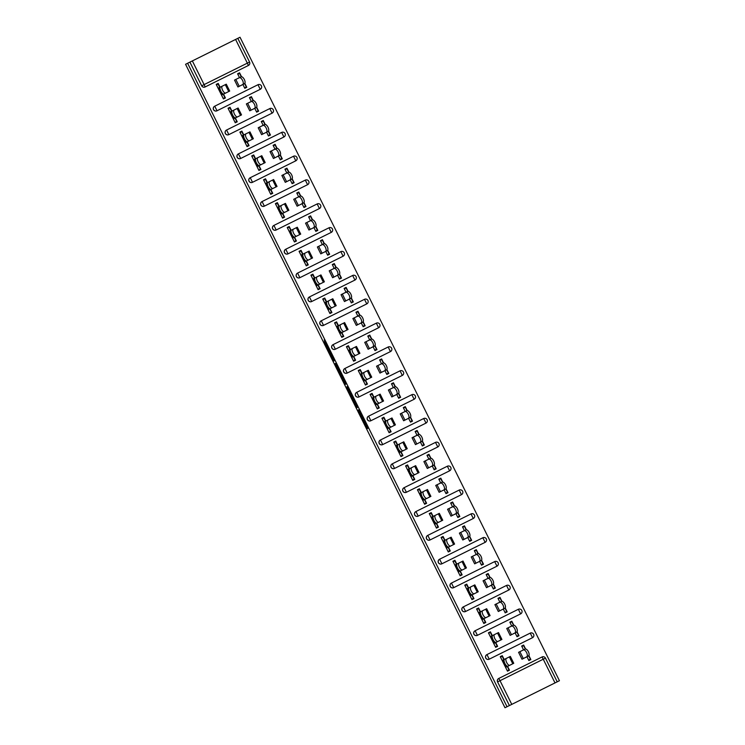 <?xml version="1.0" encoding="UTF-8"?>
<svg xmlns="http://www.w3.org/2000/svg" width="745" height="745" viewBox="0 0 745 745"><rect width="100%" height="100%" fill="white"/><g stroke="black" fill="none" stroke-linecap="round" stroke-linejoin="round"><path stroke-width="1.12" d="M358 410.178L367.192 428.664L368.039 428.235L358.876 409.741L362.554 417.787L358.438 409.964L362.117 418.001L358 410.178M324.401 341.731L332.857 359.602L333.648 361.074L334.496 360.654L324.215 339.953L333.304 358.624L332.745 358.904L324.066 341.899M187.619 63.26L507.038 706.726L504.98 707.75L185.561 64.284L189.91 62.124L201.672 85.815L189.91 62.124M346.527 387.028L356.808 407.729L357.656 407.31L347.375 386.608L346.527 387.028M344.432 382.93L334.952 363.7L335.799 363.281L336.591 364.752L341.396 375.554L346.09 383.973L345.224 384.401L344.432 382.93L345.373 382.464M217.959 83.542L219.859 87.361M223.267 94.243L225.167 98.061M239.35 72.926L241.24 76.744M244.658 83.626L246.558 87.444M229.795 107.382L231.695 111.201M235.103 118.082L237.003 121.901M251.186 96.766L253.077 100.584M256.494 107.466L258.394 111.284M241.631 131.222L243.531 135.05M246.94 141.923L248.839 145.75M263.013 120.606L264.913 124.434M268.33 131.306L270.221 135.134M253.468 155.072L255.367 158.89M258.776 165.772L260.675 169.59M274.849 144.456L276.749 148.274M280.167 155.156L282.057 158.974M265.304 178.912L267.204 182.739M270.612 189.612L272.512 193.43M286.685 168.296L288.585 172.114M292.003 178.996L293.893 182.814M277.14 202.761L279.03 206.579M282.448 213.452L284.348 217.279M298.522 192.145L300.421 195.963M303.839 202.836L305.729 206.663M288.976 226.601L290.867 230.419M294.284 237.301L296.184 241.119M310.358 215.985L312.257 219.803M315.675 226.685L317.566 230.503M300.812 250.441L302.703 254.269M306.121 261.141L308.02 264.969M322.194 239.825L324.094 243.652M327.511 250.525L329.402 254.343M312.649 274.29L314.539 278.108M317.957 284.99L319.856 288.809M334.03 263.674L335.93 267.492M339.347 274.374L341.238 278.192M324.485 298.13L326.375 301.949M329.793 308.83L331.693 312.649M345.866 287.514L347.766 291.332M351.184 298.214L353.074 302.032M336.321 321.97L338.211 325.798M341.629 332.67L343.529 336.498M357.702 311.354L359.602 315.182M363.02 322.054L364.91 325.882M348.157 345.82L350.048 349.638M353.465 356.52L355.365 360.338M369.539 335.203L371.438 339.022M374.856 345.904L376.747 349.722M359.993 369.66L361.884 373.478M365.301 380.36L367.201 384.178M381.375 359.043L383.275 362.862M386.692 369.744L388.583 373.562M371.829 393.509L373.72 397.327M377.138 404.2L379.037 408.027M393.211 382.883L395.111 386.711M398.528 393.584L400.419 397.411M383.666 417.349L385.556 421.167M388.974 428.049L390.874 431.867M405.047 406.733L406.947 410.551M410.365 417.433L412.255 421.251M395.502 441.189L397.392 445.016M400.81 451.889L402.71 455.707M416.883 430.573L418.783 434.4M422.201 441.273L424.091 445.091M407.338 465.038L409.228 468.856M412.646 475.729L414.546 479.557M428.72 454.422L430.619 458.24M434.028 465.113L435.927 468.94M419.174 488.878L421.065 492.696M424.482 499.578L426.382 503.396M440.556 478.262L442.456 482.08M445.864 488.962L447.764 492.78M431.01 512.718L432.901 516.546M436.319 523.418L438.209 527.246M452.392 502.102L454.292 505.929M457.7 512.802L459.6 516.62M442.837 536.568L444.737 540.386M448.155 547.268L450.045 551.086M464.228 525.951L466.128 529.769M469.536 536.651L471.436 540.47M454.674 560.408L456.573 564.226M459.991 571.108L461.881 574.926M476.064 549.791L477.964 553.61M481.372 560.491L483.272 564.31M466.51 584.248L468.409 588.075M471.827 594.948L473.718 598.775M487.9 573.631L489.8 577.459M493.209 584.331L495.108 588.159M478.346 608.097L480.246 611.915M483.663 618.797L485.554 622.615M499.737 597.481L501.636 601.299M505.045 608.181L506.945 611.999M490.182 631.937L492.082 635.755M495.5 642.637L497.39 646.455M511.573 621.321L513.473 625.139M516.881 632.021L518.781 635.839M511.768 704.379L555.006 682.914L543.245 659.223L500.016 680.688L511.768 704.379L509.412 705.552L497.567 681.899L509.412 705.552M235.588 39.448L192.35 60.913L204.111 84.604L247.349 63.139L235.588 39.448L240.02 37.25L559.439 680.716L557.223 681.815L545.461 658.124L557.223 681.815L555.006 682.914M502.018 655.786L503.918 659.604M507.336 666.477L509.226 670.304M523.409 645.161L525.309 648.988M528.717 655.861L530.617 659.688M528.894 655.628L530.85 659.567L528.866 660.554L526.966 656.736M507.568 666.365L509.468 670.183L507.475 671.171L500.268 656.652L502.26 655.665L504.151 659.483M525.597 648.988L523.642 645.049L521.658 646.036L523.558 649.854M257.975 84.725A2.561 2.561 0 0 1 261.402 85.88A2.561 2.561 -116.4 0 1 260.247 89.316A2.561 2.561 0 0 0 261.402 85.88A2.561 2.561 63.6 0 0 257.975 84.725L260.247 89.316L216.935 110.809A2.561 2.561 -116.4 0 1 213.508 109.655A2.561 2.561 -116.4 0 1 214.662 106.228L257.891 84.762M249.566 62.04A2.561 2.561 -116.4 0 1 248.411 65.467A2.561 2.561 0 0 0 249.566 62.04L237.804 38.349L249.566 62.04L247.349 63.139L248.411 65.467L205.099 86.969A2.561 2.561 -116.4 0 1 201.672 85.815M507.038 706.726L509.329 705.589M497.567 681.899A2.561 2.561 -116.4 0 1 498.722 678.471L541.96 657.006M253.374 100.594L251.419 96.654L249.435 97.632L251.326 101.46M254.743 108.332L256.643 112.16L258.627 111.173L256.671 107.224M235.336 117.961L237.236 121.789L235.252 122.776L228.044 108.248L230.028 107.271L231.928 111.089M281.647 132.414A2.561 2.561 0 0 1 285.074 133.569A2.561 2.561 -116.4 0 1 283.92 136.996A2.561 2.561 0 0 0 285.074 133.569A2.561 2.561 63.6 0 0 281.647 132.414L283.92 136.996L240.607 158.499A2.561 2.561 -116.4 0 1 237.18 157.344A2.561 2.561 -116.4 0 1 238.335 153.917L281.563 132.452M277.047 148.283L275.091 144.334L273.098 145.322L274.998 149.14M278.416 156.022L280.306 159.84L282.299 158.853L280.334 154.913M259.009 165.651L260.908 169.478L258.925 170.456L251.717 155.938L253.7 154.951L255.6 158.778M305.32 180.104A2.561 2.561 0 0 1 308.747 181.258A2.561 2.561 -116.4 0 1 307.592 184.685A2.561 2.561 0 0 0 308.747 181.258A2.561 2.561 63.6 0 0 305.32 180.104L307.592 184.685L264.279 206.188A2.561 2.561 -116.4 0 1 260.852 205.033A2.561 2.561 -116.4 0 1 262.007 201.597L305.236 180.141M300.719 195.972L298.764 192.024L296.771 193.011L298.671 196.829M302.088 203.711L303.979 207.529L305.971 206.542L304.007 202.603M282.681 213.34L284.581 217.158L282.597 218.145L275.389 203.627L277.373 202.64L279.273 206.458M328.983 227.793A2.561 2.561 0 0 1 332.419 228.948A2.561 2.561 -116.4 0 1 331.264 232.375A2.561 2.561 0 0 0 332.419 228.948A2.561 2.561 63.6 0 0 328.983 227.793L331.264 232.375L287.952 253.877A2.561 2.561 -116.4 0 1 284.525 252.723A2.561 2.561 -116.4 0 1 285.68 249.286L328.983 227.793L285.68 249.286M324.392 243.652L322.436 239.713L320.443 240.7L322.343 244.518M325.761 251.391L327.651 255.218L329.644 254.231L327.679 250.283M306.353 261.029L308.253 264.847L306.269 265.835L299.062 251.316L301.045 250.329L302.945 254.147M352.655 275.473A2.561 2.561 0 0 1 356.091 276.628A2.561 2.561 -116.4 0 1 354.937 280.064A2.561 2.561 0 0 0 356.091 276.628A2.561 2.561 63.6 0 0 352.655 275.473L354.937 280.064L311.624 301.557A2.561 2.561 -116.4 0 1 308.197 300.403A2.561 2.561 -116.4 0 1 309.352 296.976L352.655 275.473L309.352 296.976M348.064 291.342L346.108 287.393L344.115 288.38L346.015 292.208M349.433 299.08L351.323 302.908L353.316 301.921L351.351 297.972M330.026 308.709L331.925 312.537L329.942 313.524L322.734 298.996L324.718 298.019L326.617 301.837M376.327 323.162A2.561 2.561 0 0 1 379.764 324.317A2.561 2.561 -116.4 0 1 378.609 327.744A2.561 2.561 0 0 0 379.764 324.317A2.561 2.561 63.6 0 0 376.327 323.162L378.609 327.744L335.297 349.247A2.561 2.561 -116.4 0 1 331.87 348.092A2.561 2.561 -116.4 0 1 333.024 344.665L376.327 323.162L333.024 344.665M371.736 339.031L369.781 335.082L367.788 336.07L369.688 339.888M373.105 346.77L374.996 350.588L376.989 349.601L375.024 345.661M353.698 356.399L355.598 360.217L353.614 361.204L346.406 346.686L348.39 345.699L350.29 349.526M402.207 375.471L358.969 396.936A2.561 2.561 -116.4 0 1 355.542 395.781A2.561 2.561 -116.4 0 1 356.697 392.345L399.925 370.889M395.409 386.711L393.453 382.772L391.46 383.759L393.36 387.577M396.778 394.459L398.668 398.277L400.652 397.29L398.696 393.351M377.37 404.088L379.27 407.906L377.287 408.893L370.079 394.375L372.062 393.388L373.962 397.206M380.369 440.034L423.672 418.532L424.883 420.795L425.954 423.123L382.641 444.616A2.561 2.561 -116.4 0 1 379.214 443.461A2.561 2.561 -116.4 0 1 380.369 440.034L423.598 418.578M419.081 434.4L417.116 430.461L415.133 431.448L417.032 435.266M420.45 442.139L422.341 445.966L424.324 444.979L422.368 441.031M401.043 451.777L402.943 455.595L400.959 456.583L393.751 442.064L395.735 441.077L397.634 444.895M447.345 466.221A2.561 2.561 0 0 1 450.781 467.376A2.561 2.561 -116.4 0 1 449.626 470.812A2.561 2.561 0 0 0 450.781 467.376A2.561 2.561 63.6 0 0 447.345 466.221L449.626 470.812L406.314 492.305A2.561 2.561 -116.4 0 1 402.887 491.151A2.561 2.561 -116.4 0 1 404.041 487.724L447.27 466.258M442.754 482.089L440.789 478.141L438.805 479.128L440.705 482.956M444.113 489.828L446.013 493.646L447.996 492.668L446.041 488.72M424.715 499.457L426.615 503.285L424.631 504.263L417.424 489.744L419.407 488.757L421.298 492.585M471.017 513.91A2.561 2.561 0 0 1 474.453 515.065A2.561 2.561 0 0 1 473.299 518.492A2.561 2.561 -116.4 0 0 474.444 515.065A2.561 2.561 63.6 0 0 471.017 513.91L473.299 518.492L429.986 539.995A2.561 2.561 -116.4 0 1 426.559 538.84A2.561 2.561 -116.4 0 1 427.704 535.413L470.942 513.948M466.426 529.779L464.461 525.83L462.477 526.817L464.377 530.636M467.786 537.518L469.685 541.336L471.669 540.349L469.713 536.409M448.388 547.147L450.287 550.965L448.294 551.952L441.087 537.434L443.079 536.447L444.97 540.265M494.689 561.6A2.561 2.561 0 0 1 498.126 562.754A2.561 2.561 -116.4 0 1 496.971 566.181A2.561 2.561 0 0 0 498.126 562.754A2.561 2.561 63.6 0 0 494.689 561.6L496.971 566.181L453.658 587.684A2.561 2.561 -116.4 0 1 450.231 586.529A2.561 2.561 -116.4 0 1 451.377 583.093L494.615 561.637M490.098 577.459L488.133 573.52L486.15 574.507L488.05 578.325M491.458 585.207L493.358 589.025L495.341 588.038L493.386 584.099M472.06 594.836L473.96 598.654L471.967 599.641L464.759 585.123L466.752 584.136L468.642 587.954M477.331 635.364A2.561 2.561 -116.4 0 1 473.904 634.209A2.561 2.561 -116.4 0 1 475.049 630.782L518.362 609.28A2.561 2.561 63.6 0 1 521.789 610.434A2.561 2.561 -116.4 0 1 520.643 613.871L477.331 635.364M513.771 625.148L511.806 621.209L509.822 622.187L511.722 626.014M515.13 632.887L517.03 636.714L519.014 635.727L517.058 631.779M495.732 642.525L497.632 646.343L495.639 647.331L488.431 632.812L490.424 631.825L492.315 635.643M489.167 659.213A2.561 2.561 -116.4 0 1 485.74 658.058A2.561 2.561 -116.4 0 1 486.885 654.622L530.198 633.129A2.561 2.561 63.6 0 1 533.625 634.284A2.561 2.561 -116.4 0 1 532.479 637.711L489.167 659.213L532.396 637.748M483.896 618.676L485.796 622.494L483.803 623.481L476.595 608.963L478.588 607.976L480.478 611.803M501.934 601.308L499.969 597.36L497.986 598.347L499.886 602.165M503.294 609.047L505.194 612.865L507.177 611.878L505.222 607.939M506.525 585.44A2.561 2.561 0 0 1 509.962 586.594A2.561 2.561 -116.4 0 1 508.807 590.021A2.561 2.561 0 0 0 509.962 586.594A2.561 2.561 63.6 0 0 506.525 585.44L508.807 590.021L465.495 611.524A2.561 2.561 -116.4 0 1 462.068 610.369A2.561 2.561 -116.4 0 1 463.213 606.942L506.451 585.477M460.224 570.987L462.124 574.814L460.131 575.801L452.923 561.274L454.916 560.296L456.806 564.114M478.262 553.619L476.297 549.67L474.314 550.657L476.213 554.485M479.622 561.357L481.521 565.185L483.505 564.198L481.549 560.249M485.051 542.379L441.822 563.835A2.561 2.561 -116.4 0 1 438.395 562.68A2.561 2.561 -116.4 0 1 439.541 559.253L482.853 537.75L439.541 559.253M436.551 523.307L438.451 527.125L436.458 528.112L429.26 513.594L431.243 512.607L433.134 516.425M454.59 505.929L452.625 501.99L450.641 502.977L452.541 506.796M455.949 513.668L457.849 517.496L459.833 516.509L457.877 512.56M459.181 490.07A2.561 2.561 0 0 1 462.617 491.225A2.561 2.561 -116.4 0 1 461.462 494.652A2.561 2.561 0 0 0 462.617 491.225A2.561 2.561 63.6 0 0 459.181 490.07L461.462 494.652L418.15 516.155A2.561 2.561 -116.4 0 1 414.723 515A2.561 2.561 -116.4 0 1 415.878 511.564L459.106 490.108M412.879 475.617L414.779 479.435L412.795 480.423L405.587 465.904L407.571 464.917L409.461 468.735M430.917 458.25L428.952 454.301L426.969 455.288L428.869 459.106M432.277 465.988L434.177 469.806L436.16 468.819L434.205 464.88M437.706 447L394.478 468.465A2.561 2.561 -116.4 0 1 391.05 467.311A2.561 2.561 -116.4 0 1 392.205 463.874L435.508 442.381L392.205 463.874M389.207 427.928L391.106 431.755L389.123 432.733L381.915 418.215L383.899 417.228L385.798 421.055M407.245 410.56L405.28 406.612L403.296 407.599L405.196 411.417M408.614 418.299L410.504 422.117L412.488 421.13L410.532 417.191M414.034 399.32L370.805 420.776A2.561 2.561 -116.4 0 1 367.378 419.621A2.561 2.561 -116.4 0 1 368.533 416.194L411.836 394.692L368.533 416.194M365.534 380.239L367.434 384.066L365.45 385.053L358.243 370.526L360.226 369.548L362.126 373.366M383.573 362.871L381.617 358.932L379.624 359.91L381.524 363.737M384.942 370.61L386.832 374.437L388.825 373.45L386.86 369.501M390.371 351.631L347.133 373.087A2.561 2.561 -116.4 0 1 343.706 371.932A2.561 2.561 -116.4 0 1 344.861 368.505L388.164 347.002L344.861 368.505M341.862 332.559L343.762 336.377L341.778 337.364L334.57 322.846L336.554 321.859L338.454 325.677M359.9 315.182L357.945 311.242L355.952 312.229L357.851 316.048M361.269 322.93L363.16 326.748L365.152 325.761L363.188 321.812M364.491 299.322A2.561 2.561 0 0 1 367.928 300.477A2.561 2.561 -116.4 0 1 366.773 303.904A2.561 2.561 0 0 0 367.928 300.477A2.561 2.561 63.6 0 0 364.491 299.322L366.773 303.904L323.46 325.407A2.561 2.561 -116.4 0 1 320.033 324.252A2.561 2.561 -116.4 0 1 321.188 320.816L364.491 299.322L321.188 320.816M318.19 284.869L320.089 288.688L318.106 289.675L310.898 275.156L312.881 274.169L314.781 277.987M336.228 267.502L334.272 263.553L332.279 264.54L334.179 268.358M337.597 275.24L339.487 279.058L341.48 278.071L339.515 274.132M340.819 251.633A2.561 2.561 0 0 1 344.255 252.788A2.561 2.561 -116.4 0 1 343.1 256.215A2.561 2.561 0 0 0 344.255 252.788A2.561 2.561 63.6 0 0 340.819 251.633L343.1 256.215L299.788 277.717A2.561 2.561 -116.4 0 1 296.361 276.563A2.561 2.561 -116.4 0 1 297.516 273.136L340.819 251.633L297.516 273.136M294.517 237.18L296.417 241.008L294.433 241.985L287.225 227.467L289.209 226.48L291.109 230.307M312.555 219.812L310.6 215.864L308.607 216.851L310.507 220.678M313.924 227.551L315.815 231.369L317.808 230.391L315.843 226.443M317.156 203.944A2.561 2.561 0 0 1 320.583 205.099A2.561 2.561 -116.4 0 1 319.428 208.535A2.561 2.561 0 0 0 320.583 205.099A2.561 2.561 63.6 0 0 317.156 203.944L319.428 208.535L276.116 230.028A2.561 2.561 -116.4 0 1 272.689 228.873A2.561 2.561 -116.4 0 1 273.843 225.446L317.156 203.944L273.843 225.446M270.845 189.5L272.745 193.318L270.761 194.305L263.553 179.787L265.537 178.8L267.436 182.618M288.883 172.123L286.927 168.184L284.935 169.162L286.834 172.989M290.252 179.862L292.142 183.689L294.135 182.702L292.17 178.753M252.443 182.339A2.561 2.561 -116.4 0 1 249.016 181.184A2.561 2.561 -116.4 0 1 250.171 177.757L293.483 156.254A2.561 2.561 63.6 0 1 296.91 157.409A2.561 2.561 -116.4 0 1 295.756 160.846L252.443 182.339M247.172 141.811L249.072 145.629L247.089 146.616L239.881 132.098L241.864 131.111L243.764 134.929M265.211 124.434L263.255 120.494L261.272 121.482L263.162 125.3M266.58 132.182L268.47 136L270.463 135.013L268.507 131.073M269.811 108.574A2.561 2.561 0 0 1 273.238 109.729A2.561 2.561 -116.4 0 1 272.083 113.156A2.561 2.561 0 0 0 273.238 109.729A2.561 2.561 63.6 0 0 269.811 108.574L272.083 113.156L228.771 134.659A2.561 2.561 -116.4 0 1 225.344 133.504A2.561 2.561 -116.4 0 1 226.499 130.068L269.727 108.612M223.5 94.121L225.4 97.94L223.416 98.927L216.208 84.409L218.192 83.421L220.092 87.249M241.538 76.754L239.583 72.805L237.599 73.792L239.49 77.61M242.907 84.492L244.807 88.31L246.791 87.323L244.835 83.384M189.984 62.086L192.35 60.913M498.722 678.471L542.034 656.969A2.561 2.561 63.6 0 1 545.461 658.124L543.245 659.223L542.034 656.969A2.561 2.561 0 0 1 545.461 658.124M520.559 613.908L520.643 613.871A2.561 2.561 0 0 0 521.798 610.434A2.561 2.561 0 0 0 518.362 609.28L520.643 613.871M496.971 566.181L453.658 587.684M461.462 494.652L418.15 516.155M435.508 442.381A2.561 2.561 0 0 1 438.945 443.536A2.561 2.561 -116.4 0 1 437.79 446.963A2.561 2.561 0 0 0 438.945 443.536A2.561 2.561 63.6 0 0 435.508 442.381L437.79 446.963L394.478 468.465M425.954 423.123A2.561 2.561 0 0 0 427.108 419.686A2.561 2.561 0 0 0 423.672 418.532A2.561 2.561 63.6 0 1 427.108 419.696A2.561 2.561 -116.4 0 1 425.954 423.123L382.641 444.616M411.836 394.692A2.561 2.561 0 0 1 415.272 395.846A2.561 2.561 -116.4 0 1 414.118 399.273A2.561 2.561 0 0 0 415.272 395.846A2.561 2.561 63.6 0 0 411.836 394.692L414.118 399.273L370.805 420.776M356.697 392.345L400 370.852L401.21 373.105L402.281 375.433L358.969 396.936M388.164 347.002A2.561 2.561 0 0 1 391.6 348.157A2.561 2.561 -116.4 0 1 390.445 351.593A2.561 2.561 0 0 0 391.6 348.157A2.561 2.561 63.6 0 0 388.164 347.002L390.445 351.593L347.133 373.087M366.773 303.904L323.535 325.369A2.561 2.561 63.6 0 1 320.108 324.215A2.561 2.561 -116.4 0 1 321.263 320.778L323.535 325.369M354.937 280.064L311.624 301.557M343.1 256.215L299.863 277.68A2.561 2.561 63.6 0 1 296.435 276.525A2.561 2.561 -116.4 0 1 297.59 273.089L299.863 277.68M331.264 232.375L288.026 253.831A2.561 2.561 63.6 0 1 284.599 252.676A2.561 2.561 -116.4 0 1 285.754 249.249L288.026 253.831M319.428 208.535L276.19 229.991A2.561 2.561 63.6 0 1 272.763 228.836A2.561 2.561 -116.4 0 1 273.918 225.409L276.19 229.991M355.058 401.965L352.674 397.16L351.947 397.523L355.812 405.606L356.659 405.187L355.812 405.606M356.557 405.233L354.993 401.993M351.947 397.523L352.46 397.271M340.344 374.204L344.33 382.232L340.54 374.102L341.648 373.552L340.54 374.102M345.633 381.58L344.525 382.129M519.88 651.679L523.297 658.561L521.994 659.204L518.576 652.322L525.132 649.072A3.837 1.723 63.6 0 1 528.382 651.745A3.837 1.723 63.6 0 1 528.55 655.954L526.771 656.829A3.837 1.723 -116.4 0 0 526.613 652.629A3.837 1.723 -116.4 0 0 523.353 649.957M528.643 660.098L530.393 659.223M521.882 646.492L523.633 645.626M523.297 658.561L526.771 656.829M524.517 657.947L528.857 655.684M521.1 651.074L525.476 648.904M512.774 663.776L509.357 656.904L510.344 656.419L513.752 663.292L507.913 666.188A3.837 1.509 -116.4 0 1 504.859 663.423A3.837 1.509 -116.4 0 1 504.495 659.316L506.33 658.403A3.837 1.509 63.6 0 0 506.684 662.519A3.837 1.509 63.6 0 0 509.738 665.285M502.251 656.243L500.5 657.109M503.853 659.632L502.186 656.271M509.003 669.848L507.261 666.514M508.937 669.876L507.252 670.714M509.357 656.904L506.33 658.403M507.531 657.807L502.167 660.47M510.949 664.689L505.585 667.352M510.157 635.364L506.74 628.482L513.296 625.232A3.837 1.723 63.6 0 1 516.546 627.905A3.837 1.723 63.6 0 1 516.713 632.105L514.935 632.989A3.837 1.723 -116.4 0 0 514.776 628.78A3.837 1.723 -116.4 0 0 511.517 626.107M510.167 635.355L514.935 632.989M516.807 636.249L518.557 635.383M510.046 622.652L511.796 621.777M512.681 634.107L517.021 631.844M509.263 627.225L513.696 625.148M494.913 604.633L501.46 601.383A3.837 1.723 63.6 0 1 504.71 604.055A3.837 1.723 63.6 0 1 504.877 608.265L503.099 609.149A3.837 1.723 -116.4 0 0 502.94 604.94A3.837 1.723 -116.4 0 0 499.681 602.267M494.904 604.642L498.321 611.515L503.099 609.149M504.97 612.409L506.721 611.543M498.209 598.803L499.96 597.937M500.845 610.267L505.222 608.088M497.436 603.385L501.86 601.299M484.371 580.15L487.789 587.023L486.494 587.675L483.067 580.793L489.623 577.543A3.837 1.723 63.6 0 1 492.873 580.215A3.837 1.723 63.6 0 1 493.041 584.425L491.262 585.3A3.837 1.723 -116.4 0 0 491.104 581.1A3.837 1.723 -116.4 0 0 487.845 578.427M493.134 588.569L494.885 587.693M486.383 574.963L488.133 574.097M487.789 587.023L491.262 585.3M489.009 586.417L493.348 584.154M485.6 579.545L490.024 577.459M471.24 556.953L477.787 553.703A3.837 1.723 63.6 0 1 481.037 556.375A3.837 1.723 63.6 0 1 481.205 560.575L479.426 561.46A3.837 1.723 -116.4 0 0 479.268 557.251A3.837 1.723 -116.4 0 0 476.008 554.578M471.231 556.953L474.649 563.835L479.426 561.46M481.298 564.719L483.049 563.853M474.546 551.123L476.297 550.248M477.173 562.577L481.549 560.408M473.764 555.696L478.188 553.619M460.699 532.461L464.116 539.343L462.813 539.985L459.395 533.113L465.951 529.853A3.837 1.723 63.6 0 1 469.201 532.526A3.837 1.723 63.6 0 1 469.369 536.735L467.59 537.611A3.837 1.723 -116.4 0 0 467.432 533.411A3.837 1.723 -116.4 0 0 464.172 530.738M469.462 540.879L471.213 540.013M462.71 527.274L464.461 526.408M464.116 539.343L467.59 537.611M465.336 538.737L469.676 536.465M461.928 531.856L466.296 529.686M500.938 639.936L497.53 633.054L498.507 632.57L501.916 639.452L496.077 642.348A3.837 1.509 -116.4 0 1 493.022 639.582A3.837 1.509 -116.4 0 1 492.659 635.476L494.494 634.563A3.837 1.509 63.6 0 0 494.848 638.67A3.837 1.509 63.6 0 0 497.902 641.445M490.415 632.393L488.664 633.269M492.017 635.792L490.35 632.431M497.166 645.999L495.425 642.674M497.101 646.036L495.416 646.865M497.53 633.054L494.494 634.563M495.695 633.967L490.331 636.63M499.113 640.84L493.749 643.503M489.102 616.096L485.693 609.214L486.671 608.73L490.08 615.603L484.241 618.508A3.837 1.509 -116.4 0 1 481.186 615.733A3.837 1.509 -116.4 0 1 480.823 611.626L482.658 610.723A3.837 1.509 63.6 0 0 483.011 614.83A3.837 1.509 63.6 0 0 486.066 617.596M478.579 608.553L476.828 609.419M480.18 611.952L478.514 608.591M485.33 622.159L483.589 618.825M485.265 622.187L483.579 623.025M485.693 609.214L482.658 610.723M483.859 610.118L478.495 612.781M487.277 617L481.913 619.663M477.266 592.247L473.857 585.374L474.835 584.881L478.243 591.763L472.404 594.659A3.837 1.509 -116.4 0 1 469.35 591.893A3.837 1.509 -116.4 0 1 468.987 587.786L470.821 586.874A3.837 1.509 63.6 0 0 471.175 590.99A3.837 1.509 63.6 0 0 474.23 593.756M466.743 584.713L464.992 585.579M468.344 588.103L466.677 584.741M473.494 598.31L471.753 594.985M473.429 598.347L471.743 599.185M473.857 585.374L470.821 586.874M472.023 586.278L466.659 588.941M475.44 593.16L470.076 595.823M462.99 561.041L466.407 567.923L460.568 570.819A3.837 1.509 -116.4 0 1 457.514 568.053A3.837 1.509 -116.4 0 1 457.151 563.937L458.985 563.034A3.837 1.509 63.6 0 0 459.339 567.141A3.837 1.509 63.6 0 0 462.394 569.916M462.999 561.041L458.985 563.034M454.906 560.864L453.156 561.739M456.508 564.263L454.841 560.901M461.658 574.47L459.926 571.145M461.593 574.507L459.907 575.336M460.187 562.438L454.822 565.101M463.604 569.31L458.24 571.974M453.593 544.558L450.185 537.685L451.163 537.201L454.571 544.073L448.732 546.979A3.837 1.509 -116.4 0 1 445.678 544.204A3.837 1.509 -116.4 0 1 445.314 540.097L447.149 539.194A3.837 1.509 63.6 0 0 447.503 543.301A3.837 1.509 63.6 0 0 450.557 546.066M443.07 537.024L441.319 537.89M444.672 540.423L443.005 537.061M449.822 550.63L448.09 547.296M449.757 550.657L448.071 551.496M450.185 537.685L447.149 539.194M448.35 538.588L442.986 541.252M451.768 545.47L446.404 548.134M450.976 516.145L447.559 509.263L454.115 506.013A3.837 1.723 63.6 0 1 457.365 508.686A3.837 1.723 63.6 0 1 457.532 512.886L455.754 513.771A3.837 1.723 -116.4 0 0 455.595 509.561A3.837 1.723 -116.4 0 0 452.336 506.898M450.986 516.136L455.754 513.771M457.626 517.039L459.376 516.164M450.874 503.434L452.625 502.568M453.5 514.888L457.84 512.625M450.092 508.015L454.515 505.929M441.757 520.718L438.349 513.845L439.327 513.352L442.735 520.234L436.896 523.13A3.837 1.509 -116.4 0 1 433.841 520.364A3.837 1.509 -116.4 0 1 433.488 516.257L435.313 515.344A3.837 1.509 63.6 0 0 435.667 519.451A3.837 1.509 63.6 0 0 438.721 522.226M431.234 513.184L429.483 514.05M432.836 516.574L431.169 513.212M437.986 526.78L436.253 523.456M437.92 526.817L436.235 527.656M438.349 513.845L435.313 515.344M436.514 514.748L431.15 517.412M439.932 521.63L434.568 524.294M437.026 484.771L440.444 491.653L439.15 492.296L435.723 485.423L442.279 482.173A3.837 1.723 63.6 0 1 445.529 484.837A3.837 1.723 63.6 0 1 445.696 489.046L443.918 489.931A3.837 1.723 -116.4 0 0 443.759 485.721A3.837 1.723 -116.4 0 0 440.5 483.049M445.789 493.19L447.54 492.324M439.038 479.584L440.789 478.718M440.444 491.653L443.918 489.931M441.664 491.048L446.041 488.878M438.256 484.166L442.679 482.08M429.921 496.878L426.512 489.996L427.49 489.512L430.899 496.393L425.06 499.29A3.837 1.509 -116.4 0 1 422.005 496.524A3.837 1.509 -116.4 0 1 421.651 492.408L423.477 491.504A3.837 1.509 63.6 0 0 423.831 495.611A3.837 1.509 63.6 0 0 426.885 498.377M419.398 489.335L417.647 490.21M421 492.734L419.333 489.372M426.149 502.94L424.417 499.606M426.084 502.977L424.399 503.806M426.512 489.996L423.477 491.504M424.678 490.908L419.314 493.572M428.096 497.781L422.732 500.444M425.19 460.931L428.608 467.813L427.304 468.456L423.886 461.574L430.442 458.324A3.837 1.723 63.6 0 1 433.692 460.997A3.837 1.723 63.6 0 1 433.86 465.206L432.081 466.081A3.837 1.723 -116.4 0 0 431.923 461.881A3.837 1.723 -116.4 0 0 428.673 459.209M433.953 469.35L435.704 468.484M427.202 455.744L428.952 454.878M428.608 467.813L432.081 466.081M429.828 467.199L434.167 464.936M426.419 460.326L430.787 458.156M418.085 473.028L414.676 466.156L415.654 465.672L419.062 472.544L413.224 475.45A3.837 1.509 -116.4 0 1 410.169 472.675A3.837 1.509 -116.4 0 1 409.815 468.568L411.64 467.664A3.837 1.509 63.6 0 0 411.994 471.771A3.837 1.509 63.6 0 0 415.049 474.537M407.562 465.495L405.811 466.361M409.163 468.894L407.496 465.523M414.313 479.1L412.581 475.766M414.248 479.128L412.562 479.966M414.676 466.156L411.64 467.664M412.842 467.059L407.478 469.722M416.259 473.941L410.895 476.604M412.06 437.734L418.606 434.484A3.837 1.723 63.6 0 1 421.856 437.157A3.837 1.723 63.6 0 1 422.024 441.357L420.245 442.241A3.837 1.723 -116.4 0 0 420.087 438.032A3.837 1.723 -116.4 0 0 416.837 435.359M412.05 437.734L415.468 444.616L420.245 442.241M422.117 445.501L423.868 444.635M415.365 431.904L417.116 431.029M417.992 443.359L422.331 441.096M414.583 436.477L419.007 434.4M403.809 441.832L407.236 448.704L401.387 451.6A3.837 1.509 -116.4 0 1 398.333 448.835A3.837 1.509 -116.4 0 1 397.979 444.728L399.804 443.815A3.837 1.509 63.6 0 0 400.158 447.922A3.837 1.509 63.6 0 0 403.213 450.697M403.818 441.822L399.804 443.815M395.725 441.645L393.975 442.521M397.327 445.044L395.66 441.683M402.477 455.251L400.745 451.926M402.412 455.288L400.726 456.126M401.006 443.219L395.642 445.882M404.423 450.092L399.059 452.755M401.518 413.242L404.935 420.124L403.632 420.767L400.214 413.894L406.77 410.635A3.837 1.723 63.6 0 1 410.02 413.307A3.837 1.723 63.6 0 1 410.188 417.517L408.409 418.401A3.837 1.723 -116.4 0 0 408.251 414.192A3.837 1.723 -116.4 0 0 405.001 411.519M410.281 421.661L412.032 420.795M403.529 408.055L405.28 407.189M404.935 420.124L408.409 418.401M406.155 419.519L410.495 417.247M402.747 412.637L407.17 410.551M395.39 424.864L389.551 427.76A3.837 1.509 -116.4 0 1 386.497 424.985A3.837 1.509 -116.4 0 1 386.143 420.878L387.968 419.975A3.837 1.509 63.6 0 0 388.322 424.082A3.837 1.509 63.6 0 0 391.376 426.848M395.399 424.855L391.982 417.982L387.968 419.975M383.889 417.805L382.138 418.671M385.491 421.204L383.824 417.843M390.641 431.411L388.909 428.077M390.576 431.439L388.89 432.277M389.169 419.379L383.805 422.043M392.587 426.252L387.223 428.915M391.796 396.927L388.378 390.045L394.934 386.795A3.837 1.723 63.6 0 1 398.184 389.467A3.837 1.723 63.6 0 1 398.351 393.677L396.573 394.552A3.837 1.723 -116.4 0 0 396.415 390.352A3.837 1.723 -116.4 0 0 393.164 387.679M391.805 396.927L396.573 394.552M398.445 397.821L400.195 396.945M391.693 384.215L393.444 383.349M394.319 395.67L398.659 393.407M390.911 388.797L395.334 386.711M383.554 401.015L377.715 403.911A3.837 1.509 -116.4 0 1 374.661 401.145A3.837 1.509 -116.4 0 1 374.307 397.038L376.132 396.126A3.837 1.509 63.6 0 0 376.486 400.242A3.837 1.509 63.6 0 0 379.55 403.008M383.563 401.015L380.146 394.133L376.132 396.126M372.053 393.965L370.302 394.831M373.655 397.355L371.988 393.993M378.805 407.562L377.072 404.237M378.739 407.599L377.054 408.437M377.333 395.53L371.969 398.193M380.751 402.412L375.387 405.075M379.959 373.087L376.542 366.205L383.098 362.955A3.837 1.723 63.6 0 1 386.348 365.627A3.837 1.723 63.6 0 1 386.515 369.827L384.737 370.712A3.837 1.723 -116.4 0 0 384.578 366.503A3.837 1.723 -116.4 0 0 381.328 363.83M379.969 373.077L384.737 370.712M386.608 373.971L388.359 373.105M379.857 360.375L381.608 359.5M382.483 371.829L386.86 369.66M379.075 364.948L383.498 362.871M370.74 377.659L367.332 370.777L368.309 370.293L371.727 377.175L365.879 380.071A3.837 1.509 -116.4 0 1 362.824 377.305A3.837 1.509 -116.4 0 1 362.47 373.198L364.296 372.286A3.837 1.509 63.6 0 0 364.65 376.393A3.837 1.509 63.6 0 0 367.713 379.168M360.217 370.116L358.466 370.991M361.819 373.515L360.152 370.153M366.968 383.722L365.236 380.397M366.903 383.759L365.218 384.588M367.332 370.777L364.296 372.286M365.497 371.69L360.133 374.353M368.915 378.562L363.551 381.226M366.009 341.713L369.427 348.595L368.123 349.237L364.715 342.355L371.261 339.105A3.837 1.723 63.6 0 1 374.512 341.778A3.837 1.723 63.6 0 1 374.679 345.987L372.9 346.872A3.837 1.723 -116.4 0 0 372.742 342.663A3.837 1.723 -116.4 0 0 369.492 339.99M374.772 350.131L376.523 349.265M368.021 336.526L369.771 335.66M369.427 348.595L372.9 346.872M370.647 347.99L374.986 345.717M367.238 341.108L371.662 339.022M358.904 353.819L355.495 346.937L356.473 346.453L359.891 353.326L354.043 356.231A3.837 1.509 -116.4 0 1 350.988 353.456A3.837 1.509 -116.4 0 1 350.634 349.349L352.46 348.446A3.837 1.509 63.6 0 0 352.813 352.553A3.837 1.509 63.6 0 0 355.877 355.318M348.381 346.276L346.63 347.142M349.982 349.675L348.315 346.313M355.132 359.882L353.4 356.548M355.067 359.91L353.381 360.748M355.495 346.937L352.46 348.446M353.67 347.84L348.297 350.504M357.079 354.722L351.714 357.386M354.173 317.873L357.591 324.746L356.296 325.397L352.879 318.515L359.425 315.265A3.837 1.723 63.6 0 1 362.675 317.938A3.837 1.723 63.6 0 1 362.843 322.147L361.064 323.023A3.837 1.723 -116.4 0 0 360.906 318.823A3.837 1.723 -116.4 0 0 357.656 316.15M362.936 326.291L364.687 325.416M356.185 312.686L357.935 311.82M357.591 324.746L361.064 323.023M358.811 324.14L363.15 321.877M355.402 317.268L359.826 315.182M344.628 322.613L348.055 329.486L342.206 332.382A3.837 1.509 -116.4 0 1 339.152 329.616A3.837 1.509 -116.4 0 1 338.798 325.509L340.623 324.596A3.837 1.509 63.6 0 0 340.977 328.713A3.837 1.509 63.6 0 0 344.041 331.478M344.637 322.604L340.623 324.596M336.544 322.436L334.794 323.302M338.146 325.826L336.479 322.464M343.296 336.032L341.564 332.708M343.231 336.07L341.545 336.908M341.834 324.001L336.461 326.664M345.242 330.882L339.878 333.546M342.337 294.024L345.755 300.906L344.46 301.548L341.042 294.675L347.589 291.425A3.837 1.723 63.6 0 1 350.839 294.098A3.837 1.723 63.6 0 1 351.007 298.298L349.228 299.183A3.837 1.723 -116.4 0 0 349.07 294.973A3.837 1.723 -116.4 0 0 345.82 292.301M351.1 302.442L352.851 301.576M344.348 288.846L346.099 287.97M345.755 300.906L349.228 299.183M346.974 300.3L351.314 298.028M343.566 293.418L347.99 291.342M335.231 306.13L331.823 299.248L332.801 298.764L336.219 305.646L330.37 308.542A3.837 1.509 -116.4 0 1 327.316 305.776A3.837 1.509 -116.4 0 1 326.962 301.66L328.787 300.756A3.837 1.509 63.6 0 0 329.141 304.863A3.837 1.509 63.6 0 0 332.205 307.638M324.708 298.587L322.958 299.462M326.31 301.986L324.643 298.624M331.46 312.192L329.728 308.868M331.395 312.229L329.709 313.058M331.823 299.248L328.787 300.756M329.998 300.161L324.624 302.824M333.406 307.033L328.042 309.697M329.206 270.826L335.753 267.576A3.837 1.723 63.6 0 1 339.012 270.249A3.837 1.723 63.6 0 1 339.171 274.458L337.392 275.333A3.837 1.723 -116.4 0 0 337.234 271.133A3.837 1.723 -116.4 0 0 333.983 268.461M332.624 277.708L337.392 275.333M339.264 278.602L341.014 277.736M332.512 264.997L334.263 264.13M335.138 276.451L339.478 274.188M331.73 269.578L336.153 267.492M324.373 281.806L318.534 284.702A3.837 1.509 -116.4 0 1 315.48 281.927A3.837 1.509 -116.4 0 1 315.126 277.82L316.951 276.917A3.837 1.509 63.6 0 0 317.305 281.023A3.837 1.509 63.6 0 0 320.369 283.789M324.382 281.796L320.965 274.924L316.951 276.917M312.872 274.747L311.121 275.613M314.474 278.146L312.807 274.784M319.624 288.352L317.892 285.018M319.558 288.38L317.873 289.218M318.162 276.311L312.788 278.975M321.57 283.193L316.206 285.856M318.674 246.344L322.082 253.216L320.778 253.868L317.37 246.986L323.917 243.736A3.837 1.723 63.6 0 1 327.176 246.409A3.837 1.723 63.6 0 1 327.334 250.609L325.556 251.493A3.837 1.723 -116.4 0 0 325.397 247.284A3.837 1.723 -116.4 0 0 322.147 244.611M327.428 254.762L329.178 253.887M320.676 241.156L322.427 240.281M322.082 253.216L325.556 251.493M323.302 252.611L327.679 250.441M319.894 245.738L324.317 243.652M311.559 258.44L308.151 251.568L309.128 251.074L312.546 257.956L306.698 260.852A3.837 1.509 -116.4 0 1 303.643 258.087A3.837 1.509 -116.4 0 1 303.29 253.98L305.115 253.067A3.837 1.509 63.6 0 0 305.478 257.174A3.837 1.509 63.6 0 0 308.532 259.949M301.036 250.907L299.285 251.773M302.638 254.296L300.971 250.935M307.787 264.503L306.055 261.178M307.722 264.54L306.037 265.378M308.151 251.568L305.115 253.067M306.325 252.471L300.952 255.135M309.734 259.353L304.37 262.017M306.838 222.494L310.246 229.376L308.942 230.019L305.534 223.146L312.081 219.887A3.837 1.723 63.6 0 1 315.34 222.559A3.837 1.723 63.6 0 1 315.498 226.769L313.719 227.653A3.837 1.723 -116.4 0 0 313.561 223.444A3.837 1.723 -116.4 0 0 310.311 220.771M315.591 230.913L317.342 230.047M308.84 217.307L310.59 216.441M310.246 229.376L313.719 227.653M311.475 228.771L315.843 226.601M308.058 221.889L312.481 219.803M299.732 234.6L296.314 227.719L297.292 227.234L300.71 234.107L294.862 237.012A3.837 1.509 -116.4 0 1 291.807 234.247A3.837 1.509 -116.4 0 1 291.453 230.131L293.279 229.227A3.837 1.509 63.6 0 0 293.642 233.334A3.837 1.509 63.6 0 0 296.696 236.1M289.2 227.057L287.449 227.933M290.801 230.456L289.135 227.095M295.951 240.663L294.219 237.329M295.886 240.7L294.201 241.529M296.314 227.719L293.279 229.227M294.489 228.631L289.116 231.295M297.898 235.504L292.534 238.167M295.001 198.654L298.41 205.536L297.106 206.179L293.698 199.297L300.244 196.047A3.837 1.723 63.6 0 1 303.504 198.719A3.837 1.723 63.6 0 1 303.662 202.929L301.883 203.804A3.837 1.723 -116.4 0 0 301.725 199.604A3.837 1.723 -116.4 0 0 298.475 196.931M303.755 207.073L305.506 206.197M297.004 193.467L298.754 192.601M298.41 205.536L301.883 203.804M299.639 204.922L303.969 202.659M296.221 198.049L300.645 195.963M285.447 203.394L288.874 210.267L283.026 213.172A3.837 1.509 -116.4 0 1 279.971 210.397A3.837 1.509 -116.4 0 1 279.617 206.291L281.442 205.387A3.837 1.509 63.6 0 0 281.806 209.494A3.837 1.509 63.6 0 0 284.86 212.26M285.456 203.394L281.442 205.387M277.363 203.217L275.613 204.083M278.965 206.616L277.298 203.245M284.115 216.823L282.383 213.489M284.05 216.851L282.364 217.689M282.653 204.782L277.28 207.445M286.061 211.664L280.697 214.327M283.165 174.814L286.574 181.687L285.27 182.339L281.861 175.457L288.408 172.207A3.837 1.723 63.6 0 1 291.668 174.879A3.837 1.723 63.6 0 1 291.826 179.079L290.047 179.964A3.837 1.723 -116.4 0 0 289.889 175.755A3.837 1.723 -116.4 0 0 286.639 173.082M291.919 183.223L293.67 182.357M285.167 169.627L286.918 168.752M286.574 181.687L290.047 179.964M287.803 181.082L292.133 178.819M284.385 174.2L288.809 172.123M276.06 186.911L272.642 180.029L273.62 179.545L277.038 186.427L271.189 189.323A3.837 1.509 -116.4 0 1 268.135 186.557A3.837 1.509 -116.4 0 1 267.781 182.451L269.606 181.538A3.837 1.509 63.6 0 0 269.969 185.645A3.837 1.509 63.6 0 0 273.024 188.42M265.527 179.368L263.777 180.243M267.129 182.767L265.462 179.405M272.279 192.974L270.547 189.649M272.214 193.011L270.528 193.84M272.642 180.029L269.606 181.538M270.817 180.942L265.453 183.605M274.225 187.815L268.861 190.478M273.434 158.489L270.025 151.608L276.572 148.357A3.837 1.723 63.6 0 1 279.831 151.03A3.837 1.723 63.6 0 1 279.99 155.239L278.211 156.124A3.837 1.723 -116.4 0 0 278.053 151.915A3.837 1.723 -116.4 0 0 274.803 149.242M273.443 158.489L278.211 156.124M280.083 159.383L281.834 158.517M273.331 145.778L275.082 144.912M275.967 157.242L280.297 154.969M272.549 150.36L276.972 148.274M265.192 162.587L259.353 165.483A3.837 1.509 -116.4 0 1 256.299 162.708A3.837 1.509 -116.4 0 1 255.945 158.601L257.77 157.698A3.837 1.509 63.6 0 0 258.133 161.805A3.837 1.509 63.6 0 0 261.188 164.571M265.201 162.578L261.784 155.705L257.77 157.698M253.691 155.528L251.94 156.394M255.293 158.927L253.626 155.565M260.443 169.134L258.711 165.8M260.378 169.162L258.692 170M258.981 157.093L253.617 159.756M262.389 163.975L257.025 166.638M259.493 127.125L262.901 133.998L261.607 134.649L258.189 127.767L264.736 124.517A3.837 1.723 63.6 0 1 267.995 127.19A3.837 1.723 63.6 0 1 268.153 131.399L266.375 132.275A3.837 1.723 -116.4 0 0 266.216 128.075A3.837 1.723 -116.4 0 0 262.966 125.402M268.247 135.543L269.997 134.668M261.495 121.938L263.246 121.072M262.901 133.998L266.375 132.275M264.13 133.392L268.498 131.222M260.713 126.52L265.136 124.434M252.387 139.222L248.97 132.349L249.947 131.856L253.365 138.738L247.517 141.634A3.837 1.509 -116.4 0 1 244.462 138.868A3.837 1.509 -116.4 0 1 244.109 134.761L245.934 133.849A3.837 1.509 63.6 0 0 246.297 137.965A3.837 1.509 63.6 0 0 249.351 140.731M241.855 131.688L240.104 132.554M243.457 135.078L241.79 131.716M248.606 145.284L246.874 141.96M248.541 145.322L246.856 146.16M248.97 132.349L245.934 133.849M247.144 133.253L241.78 135.916M250.553 140.135L245.189 142.798M247.657 103.285L251.065 110.158L249.761 110.809L246.353 103.927L252.9 100.677A3.837 1.723 63.6 0 1 256.159 103.35A3.837 1.723 63.6 0 1 256.317 107.55L254.539 108.435A3.837 1.723 -116.4 0 0 254.38 104.226A3.837 1.723 -116.4 0 0 251.13 101.553M256.41 111.694L258.161 110.828M249.659 98.098L251.41 97.223M251.065 110.158L254.539 108.435M252.294 109.552L256.625 107.289M248.877 102.67L253.3 100.594M240.551 115.382L237.133 108.5L238.111 108.016L241.529 114.898L235.69 117.794A3.837 1.509 -116.4 0 1 232.626 115.028A3.837 1.509 -116.4 0 1 232.272 110.912L234.098 110.009A3.837 1.509 63.6 0 0 234.461 114.115A3.837 1.509 63.6 0 0 237.515 116.891M230.019 107.839L228.268 108.714M231.62 111.238L229.954 107.876M236.77 121.444L235.038 118.12M236.705 121.482L235.02 122.31M237.133 108.5L234.098 110.009M235.308 109.413L229.944 112.076M238.717 116.285L233.353 118.949M235.82 79.436L239.229 86.318L237.925 86.96L234.517 80.078L241.073 76.828A3.837 1.723 63.6 0 1 244.323 79.501A3.837 1.723 63.6 0 1 244.481 83.71L242.712 84.585A3.837 1.723 -116.4 0 0 242.544 80.385A3.837 1.723 -116.4 0 0 239.294 77.713M244.574 87.854L246.325 86.988M237.823 74.249L239.573 73.382M239.229 86.318L242.712 84.585M240.458 85.712L244.788 83.44M237.04 78.83L241.464 76.744M229.683 91.058L223.854 93.954A3.837 1.509 -116.4 0 1 220.79 91.179A3.837 1.509 -116.4 0 1 220.436 87.072L222.261 86.169A3.837 1.509 63.6 0 0 222.625 90.275A3.837 1.509 63.6 0 0 225.679 93.041M229.693 91.048L226.275 84.176L222.261 86.169M218.183 83.999L216.432 84.865M219.784 87.398L218.117 84.036M224.934 97.604L223.202 94.27M224.869 97.632L223.183 98.47M223.472 85.563L218.108 88.227M226.88 92.445L221.516 95.109M500.016 680.688L497.651 681.861A2.561 2.561 -116.4 0 1 498.805 678.434L500.016 680.688M201.746 85.777L204.111 84.604L205.182 86.932A2.561 2.561 63.6 0 1 201.746 85.777M485.814 658.021A2.561 2.561 63.6 0 0 489.242 659.176L486.969 654.585A2.561 2.561 -116.4 0 0 485.814 658.021M531.409 635.383L532.479 637.711A2.561 2.561 0 0 0 533.625 634.284A2.561 2.561 0 0 0 530.198 633.129L531.409 635.383M473.978 634.172A2.561 2.561 63.6 0 0 477.405 635.327L475.133 630.745A2.561 2.561 -116.4 0 0 473.978 634.172M462.142 610.332A2.561 2.561 63.6 0 0 465.569 611.487L463.297 606.905A2.561 2.561 -116.4 0 0 462.142 610.332M450.306 586.492A2.561 2.561 63.6 0 0 453.733 587.647L451.461 583.056A2.561 2.561 -116.4 0 0 450.306 586.492M438.47 562.643A2.561 2.561 63.6 0 0 441.897 563.797L439.625 559.216A2.561 2.561 -116.4 0 0 438.47 562.643M482.853 537.75A2.561 2.561 0 0 1 486.289 538.905A2.561 2.561 63.6 0 0 482.853 537.75L485.135 542.341A2.561 2.561 0 0 0 486.289 538.905A2.561 2.561 -116.4 0 1 485.135 542.341M426.634 538.803A2.561 2.561 63.6 0 0 430.061 539.957L427.788 535.366A2.561 2.561 -116.4 0 0 426.634 538.803M414.797 514.953A2.561 2.561 63.6 0 0 418.224 516.108L415.952 511.526A2.561 2.561 -116.4 0 0 414.797 514.953M402.961 491.113A2.561 2.561 63.6 0 0 406.388 492.268L404.116 487.686A2.561 2.561 -116.4 0 0 402.961 491.113M391.125 467.273A2.561 2.561 63.6 0 0 394.552 468.428L392.28 463.837A2.561 2.561 -116.4 0 0 391.125 467.273M379.289 443.424A2.561 2.561 63.6 0 0 382.716 444.579L380.444 439.997A2.561 2.561 -116.4 0 0 379.289 443.424M367.453 419.584A2.561 2.561 63.6 0 0 370.88 420.739L368.607 416.157A2.561 2.561 -116.4 0 0 367.453 419.584M355.616 395.744A2.561 2.561 63.6 0 0 359.043 396.899L356.771 392.308A2.561 2.561 -116.4 0 0 355.616 395.744M403.436 372.006A2.561 2.561 -116.4 0 1 402.281 375.433A2.561 2.561 0 0 0 403.436 372.006A2.561 2.561 63.6 0 0 400 370.852A2.561 2.561 0 0 1 403.436 372.006M343.78 371.895A2.561 2.561 63.6 0 0 347.207 373.049L344.935 368.468A2.561 2.561 -116.4 0 0 343.78 371.895M331.944 348.055A2.561 2.561 63.6 0 0 335.371 349.209L333.099 344.628A2.561 2.561 -116.4 0 0 331.944 348.055M308.272 300.365A2.561 2.561 63.6 0 0 311.699 301.52L309.426 296.938A2.561 2.561 -116.4 0 0 308.272 300.365M260.927 204.996A2.561 2.561 63.6 0 0 264.354 206.151L262.082 201.56A2.561 2.561 -116.4 0 0 260.927 204.996M249.091 181.147A2.561 2.561 63.6 0 0 252.518 182.302L250.246 177.72A2.561 2.561 -116.4 0 0 249.091 181.147M294.685 158.517L295.756 160.846A2.561 2.561 0 0 0 296.91 157.409A2.561 2.561 0 0 0 293.483 156.254L294.685 158.517M237.255 157.307A2.561 2.561 63.6 0 0 240.691 158.462L238.409 153.88A2.561 2.561 -116.4 0 0 237.255 157.307M225.418 133.467A2.561 2.561 63.6 0 0 228.855 134.621L226.573 130.03A2.561 2.561 -116.4 0 0 225.418 133.467M213.582 109.617A2.561 2.561 63.6 0 0 217.018 110.772L214.737 106.19A2.561 2.561 -116.4 0 0 213.582 109.617M367.341 426.717L366.4 427.183M356.957 405.792L356.017 406.258M348.166 388.089L347.226 388.555M336.591 364.752L335.641 365.227M333.797 359.127L332.857 359.602M506.581 666.859L505.119 663.925M504.616 662.91L503.164 659.977M505.669 667.306L502.26 660.424M508.043 627.839L511.461 634.712M496.207 603.99L499.625 610.872M472.535 556.31L475.953 563.183M494.745 643.01L493.283 640.076M492.79 639.07L491.328 636.137M493.833 643.466L490.424 636.584M482.909 619.169L481.447 616.236M480.953 615.221L479.491 612.288M481.996 619.616L478.588 612.744M471.073 595.329L469.611 592.387M469.117 591.381L467.655 588.448M470.17 595.777L466.752 588.895M465.429 568.407L462.021 561.525M459.237 571.48L457.775 568.547M457.281 567.541L455.819 564.608M458.333 571.927L454.916 565.055M447.4 547.64L445.938 544.707M445.445 543.692L443.983 540.758M446.497 548.087L443.079 541.215M448.863 508.621L452.28 515.493M435.564 523.791L434.112 520.857M433.609 519.852L432.147 516.918M434.661 524.247L431.243 517.365M423.728 499.951L422.275 497.017M421.772 496.002L420.31 493.069M422.825 500.398L419.407 493.525M411.892 476.111L410.439 473.177M409.936 472.162L408.474 469.229M410.989 476.558L407.571 469.676M413.354 437.091L416.772 443.964M406.249 449.188L402.84 442.306M400.056 452.262L398.603 449.328M398.1 448.322L396.638 445.389M399.152 452.718L395.735 445.836M394.412 425.348L391.004 418.466M388.219 428.422L386.767 425.488M386.264 424.473L384.802 421.54M387.316 428.869L383.899 421.996M389.682 389.402L393.099 396.284M382.576 401.499L379.168 394.627M376.383 404.582L374.931 401.648M374.428 400.633L372.966 397.7M375.48 405.029L372.062 398.147M377.845 365.562L381.263 372.435M364.547 380.732L363.094 377.799M362.591 376.793L361.129 373.86M363.644 381.189L360.226 374.307M352.711 356.892L351.258 353.959M350.755 352.944L349.293 350.01M351.808 357.339L348.39 350.467M347.068 329.97L343.659 323.097M340.875 333.043L339.422 330.11M338.919 329.104L337.457 326.17M339.971 333.499L336.554 326.617M329.039 309.203L327.586 306.269M327.083 305.264L325.621 302.33M328.135 309.65L324.718 302.777M330.51 270.184L333.918 277.065M323.395 282.281L319.987 275.408M317.202 285.363L315.75 282.429M315.247 281.414L313.785 278.481M316.299 285.81L312.881 278.928M305.366 261.514L303.913 258.58M303.411 257.574L301.949 254.641M304.463 261.97L301.045 255.088M293.53 237.674L292.077 234.74M291.574 233.725L290.122 230.792M292.627 238.121L289.209 231.248M287.896 210.751L284.478 203.879M281.694 213.834L280.241 210.9M279.738 209.885L278.285 206.952M280.791 214.281L277.373 207.399M269.858 189.984L268.405 187.051M267.902 186.045L266.449 183.112M268.954 190.441L265.537 183.559M271.329 150.965L274.737 157.847M264.224 163.071L260.806 156.189M258.021 166.144L256.569 163.211M256.066 162.196L254.613 159.262M257.118 166.591L253.7 159.719M246.185 142.304L244.733 139.371M244.23 138.356L242.777 135.422M245.282 142.751L241.864 135.869M234.349 118.455L232.896 115.522M232.393 114.516L230.941 111.582M233.446 118.902L230.028 112.029M228.715 91.542L225.297 84.66M222.513 94.615L221.06 91.682M220.557 90.666L219.105 87.733M221.61 95.062L218.192 88.189M329.206 270.835L332.615 277.708"/></g></svg>
